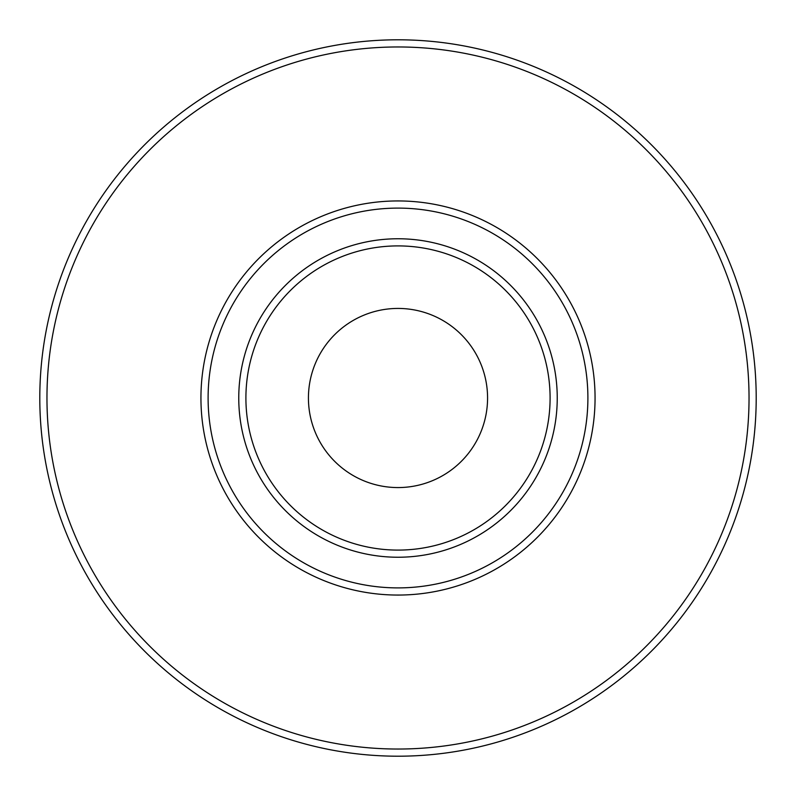 <?xml version="1.0" encoding="UTF-8"?>
<svg xmlns="http://www.w3.org/2000/svg" width="796" height="796" viewBox="0 0 796 796"><rect width="100%" height="100%" fill="white"/><g stroke="black" fill="none" stroke-linecap="round" stroke-linejoin="round"><path stroke-width="1.19" d="M398 756.2A358.2 358.2 0 0 0 756.2 398A358.2 358.2 0 0 0 398 39.8A358.2 358.2 0 0 0 39.8 398A358.2 358.2 0 0 0 398 756.2A358.2 358.2 0 0 1 39.8 398A358.2 358.2 0 0 1 398 39.8A358.2 358.2 0 0 1 756.2 398A358.2 358.2 0 0 1 398 756.2M398 587.896A189.896 189.896 0 0 0 587.896 398A189.896 189.896 0 0 0 398 208.104A189.896 189.896 0 0 0 208.104 398A189.896 189.896 0 0 0 398 587.896M398 487.57A89.57 89.57 0 0 0 487.57 398A89.57 89.57 0 0 0 398 308.43A89.57 89.57 0 0 0 308.43 398A89.57 89.57 0 0 0 398 487.57M398 749.036A351.036 351.036 0 0 0 749.036 398A351.036 351.036 0 0 0 398 46.964A351.036 351.036 0 0 0 46.964 398A351.036 351.036 0 0 0 398 749.036M398 200.94A197.06 197.06 0 0 0 200.94 398A197.06 197.06 0 0 0 398 595.06A197.06 197.06 0 0 0 595.06 398A197.06 197.06 0 0 0 398 200.94M398 557.24A159.24 159.24 0 0 1 238.76 398A159.24 159.24 0 0 1 398 238.76A159.24 159.24 0 0 1 557.24 398A159.24 159.24 0 0 1 398 557.24M398 550.096A152.096 152.096 0 0 1 245.904 398A152.096 152.096 0 0 1 398 245.904A152.096 152.096 0 0 1 550.096 398A152.096 152.096 0 0 1 398 550.096"/></g></svg>
